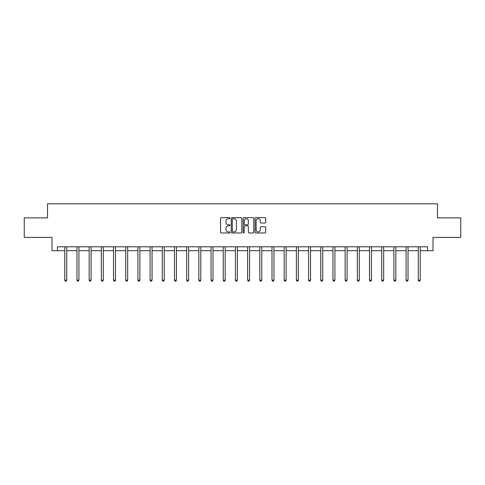 <?xml version="1.0" encoding="UTF-8"?>
<svg xmlns="http://www.w3.org/2000/svg" width="485" height="485" viewBox="0 0 485 485"><rect width="100%" height="100%" fill="white"/><g stroke="black" fill="none" stroke-linecap="round" stroke-linejoin="round"><path stroke-width="0.73" d="M229.999 218.165A0.54 0.54 0 0 0 229.46 217.632L221.312 217.632A0.77 0.77 0 0 0 220.542 218.395L220.542 232.206A0.77 0.77 0 0 0 221.312 232.97L229.46 232.97A0.54 0.54 0 0 0 229.999 232.436A0.54 0.54 0 0 0 229.46 231.897L228.405 231.897A2.455 2.455 0 0 1 225.949 229.441L225.949 228.289A2.455 2.455 0 0 1 228.405 225.84L229.46 225.84A0.54 0.54 0 0 0 229.999 225.301A0.54 0.54 0 0 0 229.46 224.761L228.405 224.761A2.455 2.455 0 0 1 225.949 222.312L225.949 221.16A2.455 2.455 0 0 1 228.405 218.705L229.46 218.705A0.54 0.54 0 0 0 229.999 218.165M264.913 223.039A0.77 0.77 0 0 0 265.683 222.269L265.683 218.395A0.77 0.77 0 0 0 264.913 217.632L255.868 217.632A0.77 0.77 0 0 0 255.098 218.395L255.098 232.206A0.77 0.77 0 0 0 255.868 232.97L264.913 232.97A0.77 0.77 0 0 0 265.683 232.206L265.683 227.526A0.77 0.77 0 0 0 264.913 226.756L261.045 226.756A0.77 0.77 0 0 0 260.275 227.526L260.275 229.848A2.049 2.049 0 0 1 258.226 231.897A2.049 2.049 0 0 1 256.171 229.848L256.171 220.754A2.049 2.049 0 0 1 258.226 218.705A2.049 2.049 0 0 1 260.275 220.754L260.275 222.269A0.77 0.77 0 0 0 261.045 223.039L264.913 223.039M57.46 250.696L57.46 246.792L427.54 246.792L427.54 250.696L433.008 250.696L433.008 237.414L460.75 237.414L460.75 217.88L437.464 217.88L437.464 203.809L47.536 203.809L47.536 217.88L24.25 217.88L24.25 237.414L51.992 237.414L51.992 250.696L64.766 250.696M241.827 218.395A0.77 0.77 0 0 0 241.063 217.632L232.012 217.632A0.77 0.77 0 0 0 231.242 218.395L231.242 232.206A0.77 0.77 0 0 0 232.012 232.97L241.063 232.97A0.77 0.77 0 0 0 241.827 232.206L241.827 218.395M243.937 217.632L252.988 217.632A0.77 0.77 0 0 1 253.758 218.395L253.758 232.206A0.77 0.77 0 0 1 252.988 232.97L249.114 232.97A0.77 0.77 0 0 1 248.35 232.206L248.35 226.604A0.77 0.77 0 0 0 247.58 225.84L245.01 225.84A0.77 0.77 0 0 0 244.246 226.604L244.246 232.436A0.54 0.54 0 0 1 243.706 232.97A0.54 0.54 0 0 1 243.173 232.436L243.173 218.395A0.77 0.77 0 0 1 243.937 217.632M66.718 250.696L76.957 250.696M78.909 250.696L89.149 250.696M91.101 250.696L101.335 250.696M103.293 250.696L113.526 250.696M115.478 250.696L125.718 250.696M127.67 250.696L137.91 250.696M139.862 250.696L150.095 250.696M152.054 250.696L162.287 250.696M164.239 250.696L174.479 250.696M176.431 250.696L186.67 250.696M188.623 250.696L198.856 250.696M200.814 250.696L211.048 250.696M213 250.696L223.239 250.696M225.192 250.696L235.431 250.696M237.383 250.696L247.617 250.696M249.569 250.696L259.808 250.696M261.761 250.696L272 250.696M273.952 250.696L284.186 250.696M286.144 250.696L296.377 250.696M298.33 250.696L308.569 250.696M310.521 250.696L320.761 250.696M322.713 250.696L332.946 250.696M334.905 250.696L345.138 250.696M347.09 250.696L357.33 250.696M359.282 250.696L369.521 250.696M371.474 250.696L381.707 250.696M383.665 250.696L393.899 250.696M395.851 250.696L406.09 250.696M408.043 250.696L418.282 250.696M420.234 250.696L427.54 250.696M232.855 218.705A0.54 0.54 0 0 0 232.315 219.244L232.315 231.363A0.54 0.54 0 0 0 232.855 231.897L233.964 231.897A2.455 2.455 0 0 0 236.419 229.441L236.419 221.16A2.455 2.455 0 0 0 233.964 218.705L232.855 218.705M248.35 220.796A2.049 2.049 0 0 0 246.295 218.741A2.049 2.049 0 0 0 244.246 220.796L244.246 223.997A0.77 0.77 0 0 0 245.01 224.761L247.58 224.761A0.77 0.77 0 0 0 248.35 223.997L248.35 220.796M66.821 246.792L66.778 246.907A0.782 0.782 0 0 0 66.718 247.198L66.718 280.172L64.766 280.172L64.766 247.198A0.782 0.782 0 0 0 64.711 246.907L64.663 246.792M66.718 280.172L66.136 281.191L65.354 281.191L64.766 280.172M79.013 246.792L78.964 246.907A0.782 0.782 0 0 0 78.909 247.198L78.909 280.172L76.957 280.172L76.957 247.198A0.782 0.782 0 0 0 76.903 246.907L76.854 246.792M78.909 280.172L78.321 281.191L77.545 281.191L76.957 280.172M91.204 246.792L91.156 246.907A0.782 0.782 0 0 0 91.101 247.198L91.101 280.172L89.149 280.172L89.149 247.198A0.782 0.782 0 0 0 89.088 246.907L89.046 246.792M91.101 280.172L90.513 281.191L89.731 281.191L89.149 280.172M103.396 246.792L103.347 246.907A0.782 0.782 0 0 0 103.293 247.198L103.293 280.172L101.335 280.172L101.335 247.198A0.782 0.782 0 0 0 101.28 246.907L101.232 246.792M103.293 280.172L102.705 281.191L101.923 281.191L101.335 280.172M115.582 246.792L115.539 246.907A0.782 0.782 0 0 0 115.478 247.198L115.478 280.172L113.526 280.172L113.526 247.198A0.782 0.782 0 0 0 113.472 246.907L113.423 246.792M115.478 280.172L114.897 281.191L114.114 281.191L113.526 280.172M127.773 246.792L127.725 246.907A0.782 0.782 0 0 0 127.67 247.198L127.67 280.172L125.718 280.172L125.718 247.198A0.782 0.782 0 0 0 125.663 246.907L125.615 246.792M127.67 280.172L127.082 281.191L126.306 281.191L125.718 280.172M139.965 246.792L139.916 246.907A0.782 0.782 0 0 0 139.862 247.198L139.862 280.172L137.91 280.172L137.91 247.198A0.782 0.782 0 0 0 137.849 246.907L137.807 246.792M139.862 280.172L139.274 281.191L138.492 281.191L137.91 280.172M152.151 246.792L152.108 246.907A0.782 0.782 0 0 0 152.054 247.198L152.054 280.172L150.095 280.172L150.095 247.198A0.782 0.782 0 0 0 150.041 246.907L149.992 246.792M152.054 280.172L151.465 281.191L150.683 281.191L150.095 280.172M164.342 246.792L164.3 246.907A0.782 0.782 0 0 0 164.239 247.198L164.239 280.172L162.287 280.172L162.287 247.198A0.782 0.782 0 0 0 162.233 246.907L162.184 246.792M164.239 280.172L163.657 281.191L162.875 281.191L162.287 280.172M176.534 246.792L176.485 246.907A0.782 0.782 0 0 0 176.431 247.198L176.431 280.172L174.479 280.172L174.479 247.198A0.782 0.782 0 0 0 174.418 246.907L174.376 246.792M176.431 280.172L175.843 281.191L175.061 281.191L174.479 280.172M188.726 246.792L188.677 246.907A0.782 0.782 0 0 0 188.623 247.198L188.623 280.172L186.67 280.172L186.67 247.198A0.782 0.782 0 0 0 186.61 246.907L186.567 246.792M188.623 280.172L188.035 281.191L187.252 281.191L186.67 280.172M200.911 246.792L200.869 246.907A0.782 0.782 0 0 0 200.814 247.198L200.814 280.172L198.856 280.172L198.856 247.198A0.782 0.782 0 0 0 198.802 246.907L198.753 246.792M200.814 280.172L200.226 281.191L199.444 281.191L198.856 280.172M213.103 246.792L213.06 246.907A0.782 0.782 0 0 0 213 247.198L213 280.172L211.048 280.172L211.048 247.198A0.782 0.782 0 0 0 210.993 246.907L210.945 246.792M213 280.172L212.418 281.191L211.636 281.191L211.048 280.172M225.295 246.792L225.246 246.907A0.782 0.782 0 0 0 225.192 247.198L225.192 280.172L223.239 280.172L223.239 247.198A0.782 0.782 0 0 0 223.179 246.907L223.136 246.792M225.192 280.172L224.603 281.191L223.821 281.191L223.239 280.172M237.486 246.792L237.438 246.907A0.782 0.782 0 0 0 237.383 247.198L237.383 280.172L235.431 280.172L235.431 247.198A0.782 0.782 0 0 0 235.37 246.907L235.328 246.792M237.383 280.172L236.795 281.191L236.013 281.191L235.431 280.172M249.672 246.792L249.629 246.907A0.782 0.782 0 0 0 249.569 247.198L249.569 280.172L247.617 280.172L247.617 247.198A0.782 0.782 0 0 0 247.562 246.907L247.514 246.792M249.569 280.172L248.987 281.191L248.205 281.191L247.617 280.172M261.864 246.792L261.821 246.907A0.782 0.782 0 0 0 261.761 247.198L261.761 280.172L259.808 280.172L259.808 247.198A0.782 0.782 0 0 0 259.754 246.907L259.705 246.792M261.761 280.172L261.179 281.191L260.396 281.191L259.808 280.172M274.055 246.792L274.007 246.907A0.782 0.782 0 0 0 273.952 247.198L273.952 280.172L272 280.172L272 247.198A0.782 0.782 0 0 0 271.94 246.907L271.897 246.792M273.952 280.172L273.364 281.191L272.582 281.191L272 280.172M286.247 246.792L286.198 246.907A0.782 0.782 0 0 0 286.144 247.198L286.144 280.172L284.186 280.172L284.186 247.198A0.782 0.782 0 0 0 284.131 246.907L284.089 246.792M286.144 280.172L285.556 281.191L284.774 281.191L284.186 280.172M298.433 246.792L298.39 246.907A0.782 0.782 0 0 0 298.33 247.198L298.33 280.172L296.377 280.172L296.377 247.198A0.782 0.782 0 0 0 296.323 246.907L296.274 246.792M298.33 280.172L297.748 281.191L296.965 281.191L296.377 280.172M310.624 246.792L310.582 246.907A0.782 0.782 0 0 0 310.521 247.198L310.521 280.172L308.569 280.172L308.569 247.198A0.782 0.782 0 0 0 308.515 246.907L308.466 246.792M310.521 280.172L309.939 281.191L309.157 281.191L308.569 280.172M322.816 246.792L322.767 246.907A0.782 0.782 0 0 0 322.713 247.198L322.713 280.172L320.761 280.172L320.761 247.198A0.782 0.782 0 0 0 320.7 246.907L320.658 246.792M322.713 280.172L322.125 281.191L321.343 281.191L320.761 280.172M335.008 246.792L334.959 246.907A0.782 0.782 0 0 0 334.905 247.198L334.905 280.172L332.946 280.172L332.946 247.198A0.782 0.782 0 0 0 332.892 246.907L332.849 246.792M334.905 280.172L334.317 281.191L333.534 281.191L332.946 280.172M347.193 246.792L347.151 246.907A0.782 0.782 0 0 0 347.09 247.198L347.09 280.172L345.138 280.172L345.138 247.198A0.782 0.782 0 0 0 345.084 246.907L345.035 246.792M347.09 280.172L346.508 281.191L345.726 281.191L345.138 280.172M359.385 246.792L359.337 246.907A0.782 0.782 0 0 0 359.282 247.198L359.282 280.172L357.33 280.172L357.33 247.198A0.782 0.782 0 0 0 357.275 246.907L357.227 246.792M359.282 280.172L358.694 281.191L357.918 281.191L357.33 280.172M371.577 246.792L371.528 246.907A0.782 0.782 0 0 0 371.474 247.198L371.474 280.172L369.521 280.172L369.521 247.198A0.782 0.782 0 0 0 369.461 246.907L369.418 246.792M371.474 280.172L370.886 281.191L370.103 281.191L369.521 280.172M383.768 246.792L383.72 246.907A0.782 0.782 0 0 0 383.665 247.198L383.665 280.172L381.707 280.172L381.707 247.198A0.782 0.782 0 0 0 381.653 246.907L381.604 246.792M383.665 280.172L383.077 281.191L382.295 281.191L381.707 280.172M395.954 246.792L395.912 246.907A0.782 0.782 0 0 0 395.851 247.198L395.851 280.172L393.899 280.172L393.899 247.198A0.782 0.782 0 0 0 393.844 246.907L393.796 246.792M395.851 280.172L395.269 281.191L394.487 281.191L393.899 280.172M408.146 246.792L408.097 246.907A0.782 0.782 0 0 0 408.043 247.198L408.043 280.172L406.09 280.172L406.09 247.198A0.782 0.782 0 0 0 406.036 246.907L405.987 246.792M408.043 280.172L407.455 281.191L406.679 281.191L406.09 280.172M420.337 246.792L420.289 246.907A0.782 0.782 0 0 0 420.234 247.198L420.234 280.172L418.282 280.172L418.282 247.198A0.782 0.782 0 0 0 418.222 246.907L418.179 246.792M420.234 280.172L419.646 281.191L418.864 281.191L418.282 280.172"/></g></svg>
